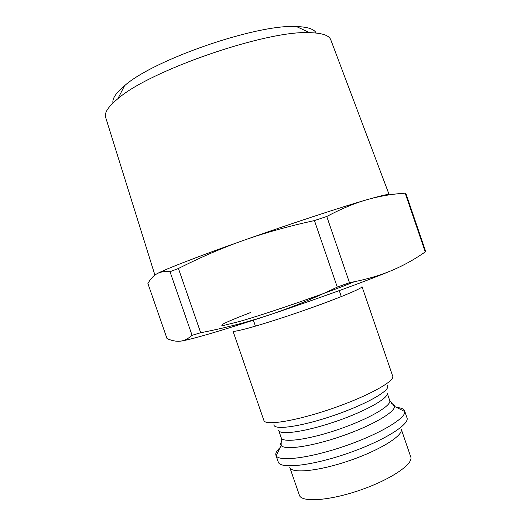 <?xml version="1.0" encoding="UTF-8"?>
<svg xmlns="http://www.w3.org/2000/svg" width="531" height="531" viewBox="0 0 531 531"><rect width="100%" height="100%" fill="white"/><g stroke="black" fill="none" stroke-linecap="round" stroke-linejoin="round"><path stroke-width="0.8" d="M425.245 251.913L425.61 251.282L405.837 193.337L405.193 193.165L425.245 251.913C414.299 259.559 402.929 265.839 391.128 270.75C379.439 275.675 365.554 279.658 349.478 282.698L326.764 216.489C341.267 208.789 354.622 203.214 366.835 199.749C379.127 196.204 391.911 194.014 405.193 193.165M337.278 287.105C313.396 298.561 290.776 307.827 269.409 314.903C248.017 322.032 225.111 327.979 200.691 332.745L178.429 268.494C200.638 257.25 222.389 247.864 243.689 240.337C264.929 232.79 288.512 226.199 314.432 220.577L337.278 287.105L349.478 282.698M192.063 335.307C187.994 338.897 183.991 340.862 180.069 341.194C176.119 341.579 171.765 340.696 167.006 338.559L147.903 283.534C150.373 279.08 153.313 275.868 156.718 273.896C160.077 271.905 164.504 271.175 170.013 271.713L192.063 335.307L200.691 332.745M155.789 274.467L156.718 273.896C163.322 269.994 197.413 256.685 243.689 240.337C289.654 224.062 341.108 207.156 366.835 199.749C381.291 195.587 388.738 193.888 389.163 194.665L389.15 194.884M170.013 271.713L178.429 268.494M314.432 220.577L326.764 216.489M180.069 341.194C187.795 340.55 222.914 330.395 269.409 314.903C315.613 299.55 366.43 281.052 391.128 270.75M105.709 117.55L105.583 117.152C104.295 112.645 108.404 106.485 117.915 98.68C149.828 70.411 267.066 30.041 309.619 32.67C321.919 32.968 328.948 35.285 330.713 39.639L330.859 40.024M316.184 33.028C314.166 29.072 307.588 26.915 296.464 26.55C257.336 23.862 153.691 59.552 124.513 85.756C115.97 92.892 112.121 98.64 112.964 103.001M263.907 420.486C265.082 425.968 296.125 421.01 331.868 408.671C367.631 396.392 395.144 381.178 392.701 376.134L362.003 286.601C363.244 288.127 334.503 299.935 298.674 312.255C262.852 324.6 232.93 332.997 232.97 331.025L263.907 420.486M280.089 447.606C276.704 450.7 275.31 453.242 275.921 455.233L276.2 455.804C279.319 461.924 310.243 458.034 344.765 446.113C379.307 434.252 406.069 418.282 404.761 411.538L404.622 410.914C403.879 408.976 401.224 407.828 396.644 407.476M289.78 467.413C291.446 473.884 318.958 471.183 349.73 460.543C380.528 449.983 403.879 435.174 401.204 429.048L410.742 456.859C413.742 463.935 390.723 479.646 359.945 490.193C329.193 500.833 301.376 502.625 299.384 495.204L289.78 467.413M275.921 455.233L278.297 462.089C280.036 469.198 311.597 465.84 347.307 453.501C383.037 441.241 409.978 424.455 406.978 417.778L404.622 410.914M354.323 281.742C329.406 292.096 268.925 313.051 239.8 321.401L223.259 325.549C221.208 325.689 221.308 325.098 223.558 323.777C228.595 321.242 237.649 317.478 250.712 312.487M278.669 430.382C279.877 435.466 306.281 431.65 336.223 421.309C366.184 411.027 389.342 397.772 387.159 393.02L389.721 400.493C391.991 405.492 368.919 418.979 338.957 429.26C309.029 439.602 282.538 443.179 281.251 437.843L278.669 430.382M387.192 385.453C391.997 389.555 367.379 403.945 334.165 415.342C300.984 426.805 272.722 430.628 273.983 424.435M281.835 441.268C280.633 442.94 280.401 444.321 281.138 445.409C284.098 450.441 311.252 446.671 341.373 436.263C371.514 425.922 395.23 412.175 394.467 406.381C394.38 405.08 393.345 404.137 391.367 403.553M124.513 85.756L117.915 98.68M296.464 26.55L309.619 32.67M105.583 117.152L154.899 275.085M330.713 39.639L389.163 194.665M276.2 455.804L281.138 445.409L281.251 437.843M404.761 411.538L394.467 406.381L389.721 400.493M341.307 296.597L339.249 290.61M255.438 326.167L253.367 320.18"/></g></svg>
